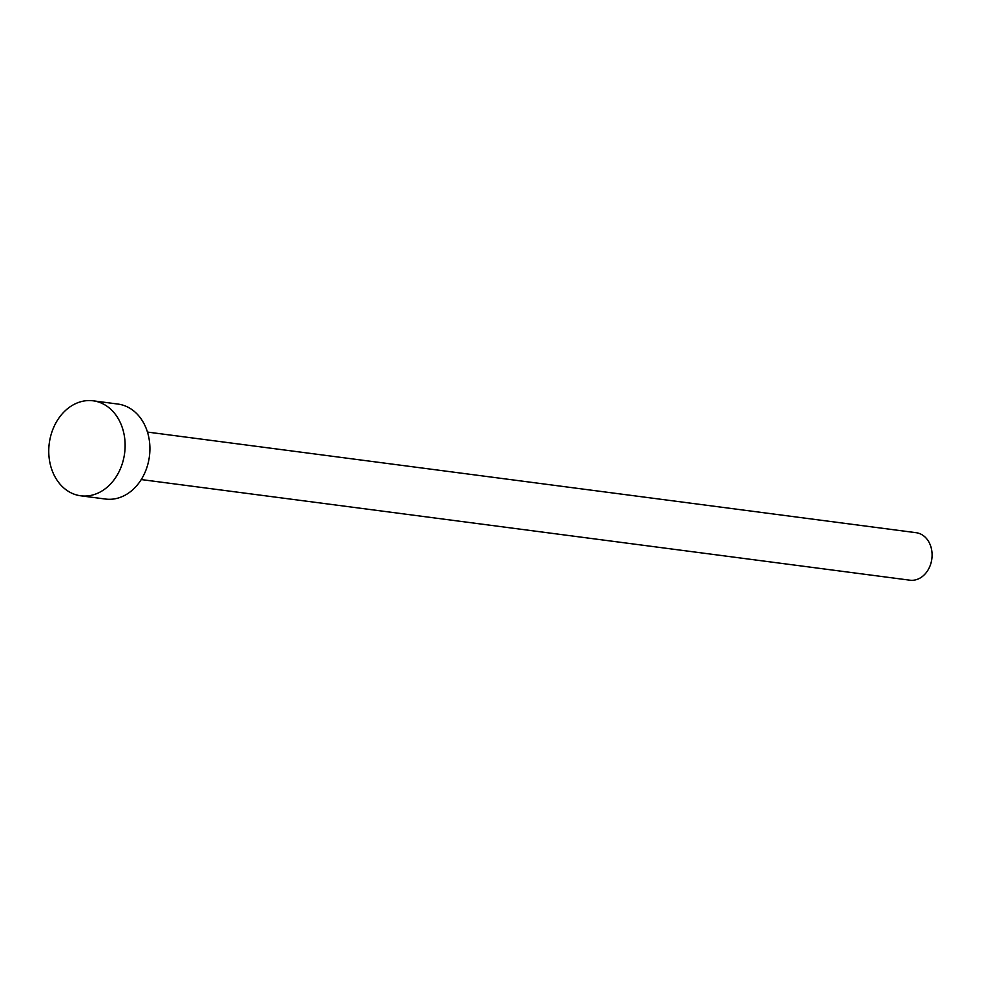 <?xml version="1.0" encoding="UTF-8"?>
<svg xmlns="http://www.w3.org/2000/svg" width="981" height="981" viewBox="0 0 981 981"><rect width="100%" height="100%" fill="white"/><g stroke="black" fill="none" stroke-linecap="round" stroke-linejoin="round"><path stroke-width="1.47" d="M147.469 432.069L916.107 532.695A23.949 18.995 97.5 0 1 931.95 552.058A23.949 18.995 97.5 0 1 920.656 577.699A23.949 18.995 97.5 0 1 909.89 580.188L141.252 479.562M93.158 400.812L117.941 404.062A47.897 38.001 97.5 0 1 149.615 442.787A47.897 38.001 97.5 0 1 127.027 494.068A47.897 38.001 97.5 0 1 105.507 499.047L80.724 495.797A47.897 38.001 97.5 0 1 49.05 457.06A47.897 38.001 97.5 0 1 71.638 405.791A47.897 38.001 97.5 0 1 93.158 400.812A47.897 38.001 97.5 0 1 124.832 439.549A47.897 38.001 97.5 0 1 102.245 490.819A47.897 38.001 97.5 0 1 80.724 495.797"/></g></svg>
